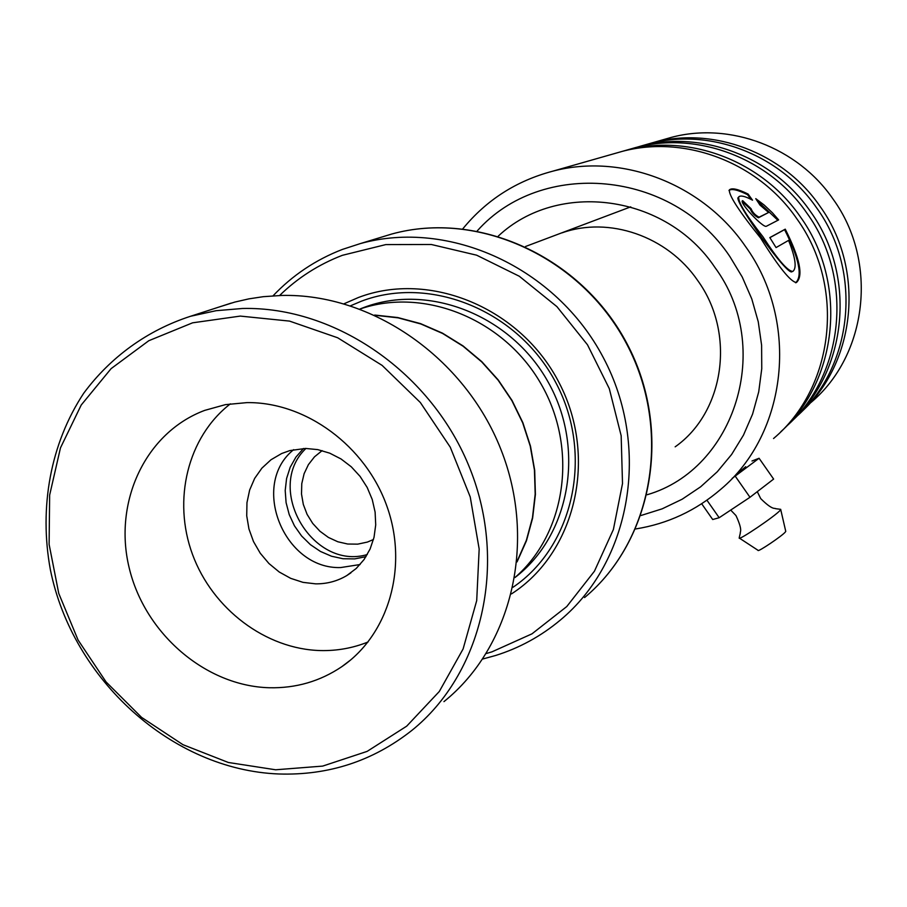 <?xml version="1.0" encoding="UTF-8"?>
<svg xmlns="http://www.w3.org/2000/svg" width="907" height="907" viewBox="0 0 907 907"><rect width="100%" height="100%" fill="white"/><g stroke="black" fill="none" stroke-linecap="round" stroke-linejoin="round"><path stroke-width="1.36" d="M322.121 450.632L314.491 456.833L308.403 464.633L304.106 473.715L301.77 483.669L301.509 494.054L303.312 504.439L307.099 514.371L312.722 523.43L319.933 531.23L328.413 537.432L337.812 541.762L347.721 544.03L357.721 544.143L367.38 542.08L373.469 539.506M511.491 593.892C575.435 552.828 598.201 457.944 559.324 383.162C521.14 308.029 429.782 270.161 358.322 297.541L344.093 303.743M513.045 587.248C573.746 546.116 594.074 454.396 555.889 382.754C518.351 310.784 430.428 274.844 361.508 301.169L350.646 305.738M486.322 653.516L491.945 651.85L531.99 633.834L566.773 606.545L594.436 571.206L613.393 529.507L622.508 483.544L621.159 435.723L609.289 388.615L587.487 344.785L556.921 306.645L519.28 276.238L476.628 255.184L431.324 244.493L385.792 244.595L342.392 255.309C318.618 264.459 297.689 277.859 279.594 295.512M273.052 295.818C292.598 275.206 315.738 259.731 342.449 249.402L360.374 243.575C449.396 218.836 556.059 267.52 603.314 357.607C651.124 447.423 630.875 561.535 560.379 620.037C541.025 636.204 519.416 648.029 495.573 655.5L482.773 659.004M360.011 308.992L363.888 307.473C428.807 282.814 511.355 315.455 548.282 382.3C585.741 448.852 569.97 535.674 514.938 577.555C566.183 533.282 578.439 448.409 540.991 383.865C503.986 319.06 424.227 286.861 360.056 309.004M517.058 561.887L526.457 540.753L532.624 518.09L535.402 494.417L534.688 470.268L530.493 446.187L522.897 422.753L512.07 400.509L498.249 379.976L481.776 361.632L463.024 345.896L442.446 333.13L420.519 323.606L397.754 317.541L374.682 315.046M517.115 561.286L526.4 540.209L532.477 517.636L535.187 494.066L534.438 470.03L530.232 446.074L522.659 422.764L511.877 400.622L498.136 380.18L481.742 361.916L463.103 346.225L442.639 333.481L420.837 323.969L398.196 317.858L375.237 315.296M305.942 448.443C264.254 487.966 312.201 570.82 367.267 554.562M303.482 448.489L295.886 457.139L290.183 467.286L286.578 478.545L285.206 490.483L286.09 502.637L289.208 514.564L294.435 525.811L301.577 535.958L310.364 544.619L320.466 551.456L331.497 556.229L343.061 558.746L354.705 558.893L365.997 556.671M240.298 316.09L192.579 322.824L148.805 340.715L111.108 368.639L81.233 404.998L60.474 447.865L49.647 495.086L49.114 544.37L58.751 593.416L78.047 639.979L106.085 681.951L141.594 717.403L182.965 744.692L228.337 762.481L275.66 769.782L322.677 766.098L367.108 751.393L406.687 726.167L439.305 691.485L463.114 648.936L476.708 600.615L479.168 549.041L470.234 496.945L450.269 447.185L420.349 402.515L382.108 365.385L337.676 337.778L289.537 321.101L240.298 316.09M278.676 773.977C171.967 769.828 72.492 679.694 50.384 569.766C38.854 507.319 50.554 443.455 83.716 393.23C110.507 357.052 147.331 330.295 190.504 316.282L216.081 310.704L242.498 308.482C335.805 306.26 432.48 373.389 470.121 469.021C508.067 564.562 481.991 674.082 411.733 730.509C372.845 761.098 328.493 775.587 278.676 773.977M269.266 687.744C295.886 688.345 320.046 681.338 341.769 666.702C388.706 634.685 408.547 566.886 386.983 506.423C365.657 445.904 305.852 401.937 247.044 402.606L225.401 404.647L204.744 410.372C145.46 432.514 113.171 501.945 129.134 567.657C144.655 633.471 205.47 686.021 269.266 687.744M230.378 403.842C187.613 436.925 172.341 500.018 192.533 554.506C212.601 609.039 265.751 649.253 320.579 650.568C337.132 650.931 352.97 648.063 368.083 641.975M315.636 583.847C326.905 583.961 337.302 581.206 346.803 575.56L356.236 568.462L364.092 559.506L370.101 549.007L374.024 537.329L375.713 524.881L375.113 512.115L372.233 499.474L367.165 487.422L360.09 476.402L351.281 466.799L341.032 458.965L329.74 453.171L317.79 449.623L305.625 448.443L289.877 450.575L281.658 453.523L270.978 459.77L261.874 468.171L254.663 478.397L249.64 490.052L246.965 502.682L246.727 515.811L248.937 528.94L253.506 541.581L260.264 553.247L268.937 563.519L279.22 572L290.728 578.36L303.017 582.362L315.636 583.847M360.079 564.539L340.703 567.555C283.857 569.539 249.731 484.61 293.675 449.657M219.415 306.917L234.811 302.076L248.915 298.857L263.313 296.68L281.612 295.455C371.791 293.176 464.872 357.596 500.947 449.532C537.341 541.4 511.956 646.963 443.954 701.621M641.022 515.493L662.155 508.838L682.143 499.224L700.623 486.821L717.222 471.821L731.598 454.498L743.468 435.145L752.572 414.136L758.717 391.858L761.755 368.73L761.608 345.227L758.263 321.804L751.778 298.913L742.255 277.043L729.908 256.602C672.121 169.541 541.309 158.657 477.218 230.934M462.853 228.768C486.401 200.016 516.332 180.833 552.669 171.208C621.522 152.864 702.369 183.531 745.305 246.194C800.099 321.702 787.401 433.659 720.714 489.361C695.964 510.641 667.62 523.838 635.682 528.951M811.028 402.436C867.466 355.102 878.543 261.67 833.057 199.075C797.412 147.115 729.761 121.821 671.486 137.342L663.266 139.678M780.825 431.721C838.215 380.35 848.068 282.633 800.246 216.694C761.891 160.732 689.275 133.431 626.986 150.029L618.211 152.523M773.535 438.523C834.27 387.663 846.05 286.533 796.709 218.598C758.048 162.206 684.898 134.69 622.191 151.39L613.347 153.918M791.142 421.789C847.365 371.405 857.047 275.785 810.291 211.308C772.753 156.571 701.655 129.882 640.591 146.152L629.515 149.406M785.995 426.675C843.963 376.326 854.541 278.778 806.89 213.122C769.079 157.977 697.472 131.084 635.988 147.456L627.327 149.927M801.017 412.277C856.14 362.834 865.641 269.232 819.894 206.15C783.16 152.58 713.514 126.481 653.618 142.433L645.183 144.837M796.085 416.959C852.875 367.55 863.249 272.089 816.651 207.884C779.646 153.929 709.501 127.626 649.219 143.691L640.716 146.106M788.58 240.389C795.53 257.826 796.947 268.166 792.82 271.42C787.741 271.227 777.775 259.663 762.923 236.738C745.803 214.834 737.754 201.524 738.774 196.819C740.668 195.141 745.248 196.263 752.527 200.175L748.082 194.041C737.992 189.053 731.756 187.67 729.364 189.914C728.672 195.209 739.069 211.24 760.565 237.997C778.637 266.975 790.587 281.816 796.403 282.531C803.557 276 799.849 258.223 785.258 229.165L769.828 237.589L776.052 247.577L788.58 240.389M768.614 212.476L759.057 217.192C755.168 215.163 752.504 212.34 751.053 208.701L742.674 200.662C738.094 201.445 763.309 228.575 766.438 226.228L778.625 219.902L772.424 212.794L764.136 205.005L755.758 198.656L759.975 205.073L768.614 212.476L758.422 217.759C754.556 215.741 751.903 212.93 750.463 209.302L750.985 208.791M750.52 209.245L742.345 201.501M777.877 220.288L757.039 200.549M750.939 199.302L747.561 194.688C737.686 189.801 731.496 188.407 728.979 190.504M795.7 282.723C802.729 276.023 799.022 258.325 784.578 229.63L785.258 229.165M747.561 194.688L748.082 194.041M784.578 229.63L769.873 237.657M792.026 271.715C787.333 276.533 733.071 199.767 738.241 197.488M739.466 538.168L758.048 550.334C757.243 552.737 782.65 535.64 785.428 531.899L785.711 531.207M730.713 510.074L735.974 515.573C743.366 531.4 739.636 531.876 740.361 532.84L739.182 537.976C737.708 541.468 775.973 515.607 780.213 510.244L780.712 509.337L780.088 509.315M735.985 474.667L745.724 466.708M751.994 460.994L759.08 458.262L732.198 478.34M735.294 476.254L749.987 497.285L773.626 479.077L759.08 458.262M749.987 497.285L719.172 517.727L706.927 500.199M719.172 517.727L712.698 519.518L701.678 503.748M360.374 243.575L391.631 234.063C478.374 209.97 581.512 256.874 626.975 343.628C672.983 430.099 653.255 540.459 584.573 597.566C652.949 540.776 672.688 430.496 626.601 343.855C581.047 256.953 477.955 210.061 391.631 234.063L380.634 237.407M498.294 236.092C557.805 180.096 665.999 194.087 714.841 267.338C773.886 346.882 735.214 469.248 647.144 494.746M758.422 217.759L759.057 217.192M630.739 206.853L525.538 246.5M350.533 660.047L341.769 666.702M350.941 572.816L346.803 575.56M231.342 303.051L190.504 316.282M675.159 446.834C724.262 412.368 736.155 333.402 697.63 280.422C667.28 235.922 608.801 216.183 562.068 232.838M622.191 151.39L552.669 171.208M635.988 147.456L626.986 150.029M649.219 143.691L640.591 146.152M671.486 137.342L653.618 142.433M750.463 209.302L751.053 208.701M795.598 282.769L796.403 282.531M757.288 491.673L760.69 498.578C773.115 510.992 774.918 507.671 775.587 508.68L780.712 509.337M785.757 531.377L780.712 509.507"/></g></svg>
